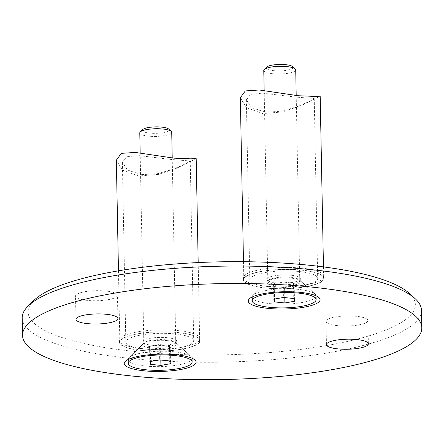 <?xml version="1.0" encoding="UTF-8"?>
<svg xmlns="http://www.w3.org/2000/svg" width="444" height="444" viewBox="0 0 444 444"><rect width="100%" height="100%" fill="white"/><g stroke="black" fill="none" stroke-linecap="round" stroke-linejoin="round"><path stroke-width="0.33" stroke-dasharray="2.22 1.67" d="M265.828 286.125A40.332 9.69 -1.1 0 1 243.39 277.889A40.332 9.69 -1.1 0 1 301.604 268.104A40.332 9.69 -1.1 0 1 324.042 276.34A40.332 9.69 -1.1 0 1 265.828 286.125M265.862 288.062A40.332 9.69 -1.1 0 1 243.429 279.825A40.332 9.69 -1.1 0 1 301.643 270.046A40.332 9.69 -1.1 0 1 324.081 278.277A40.332 9.69 -1.1 0 1 265.862 288.062M141.836 348.562A40.332 9.69 -1.1 0 1 119.403 340.326A40.332 9.69 -1.1 0 1 177.617 330.541A40.332 9.69 -1.1 0 1 200.05 338.778A40.332 9.69 -1.1 0 1 141.836 348.562M141.875 350.499A40.332 9.69 -1.1 0 1 119.436 342.263A40.332 9.69 -1.1 0 1 177.656 332.478A40.332 9.69 -1.1 0 1 200.089 340.715A40.332 9.69 -1.1 0 1 141.875 350.499M291.336 278.166A16.972 4.079 178.9 0 0 267.349 281.268A16.972 4.079 178.9 0 0 266.838 282.284A16.972 4.079 178.9 0 0 276.279 285.753A16.972 4.079 178.9 0 0 300.777 281.635A16.972 4.079 178.9 0 0 300.233 280.636A16.972 4.079 178.9 0 0 291.336 278.166M167.349 340.604A16.972 4.079 178.9 0 0 143.357 343.7A16.972 4.079 178.9 0 0 142.851 344.722A16.972 4.079 178.9 0 0 152.292 348.185A16.972 4.079 178.9 0 0 176.79 344.072A16.972 4.079 178.9 0 0 176.24 343.073A16.972 4.079 178.9 0 0 167.349 340.604M337.662 325.646A20.968 5.034 -1.1 0 1 326.001 321.367A20.968 5.034 -1.1 0 1 356.26 316.283A20.968 5.034 -1.1 0 1 367.921 320.562A20.968 5.034 -1.1 0 1 337.662 325.646M87.179 300.383A20.968 5.034 -1.1 0 1 75.519 296.104A20.968 5.034 -1.1 0 1 105.777 291.02A20.968 5.034 -1.1 0 1 117.444 295.299A20.968 5.034 -1.1 0 1 87.179 300.383M409.118 293.218A193.678 46.526 -1.1 0 1 343.922 342.219A193.678 46.526 -1.1 0 1 135.814 351.593A193.678 46.526 -1.1 0 1 33.877 300.421M22.2 317.982A199.667 47.969 178.9 0 0 133.267 358.746A199.667 47.969 178.9 0 0 421.467 310.312M167.294 337.701A16.972 4.079 178.9 0 0 142.796 341.813A16.972 4.079 178.9 0 0 152.237 345.282A16.972 4.079 178.9 0 0 176.734 341.164A16.972 4.079 178.9 0 0 167.294 337.701M291.281 275.263A16.972 4.079 178.9 0 0 266.783 279.376A16.972 4.079 178.9 0 0 276.224 282.845A16.972 4.079 178.9 0 0 300.721 278.727A16.972 4.079 178.9 0 0 291.281 275.263M141.358 174.664L158.114 173.604L174.209 168.776L185.947 163.631L190.248 160.967L171.473 159.501L138.439 155.561L126.601 156.788L122.372 162.271L127.528 170.035L141.358 174.664M116.339 160.184L122.378 170.119L138.7 176.002L158.447 174.403L177.295 167.987L196.193 158.647M144.705 349.073A33.944 8.153 -1.1 0 1 125.824 342.141A33.944 8.153 -1.1 0 1 174.819 333.91A33.944 8.153 -1.1 0 1 193.701 340.837A33.944 8.153 -1.1 0 1 144.705 349.073M177.478 332.567A39.932 9.596 -1.1 0 1 199.689 340.72A39.932 9.596 -1.1 0 1 142.052 350.41A39.932 9.596 -1.1 0 1 119.836 342.257A39.932 9.596 -1.1 0 1 177.478 332.567M265.346 112.227L282.107 111.167L298.202 106.338L309.94 101.193L314.235 98.529L295.46 97.064L262.426 93.129L250.588 94.35L246.359 99.833L251.515 107.598L265.346 112.227M240.332 97.747L246.365 107.687L262.693 113.564L282.434 111.966L301.287 105.55L320.185 96.215M268.698 286.635A33.944 8.153 -1.1 0 1 249.817 279.703A33.944 8.153 -1.1 0 1 298.806 271.473A33.944 8.153 -1.1 0 1 317.693 278.399A33.944 8.153 -1.1 0 1 268.698 286.635M301.465 270.135A39.932 9.596 -1.1 0 1 323.682 278.288A39.932 9.596 -1.1 0 1 266.039 287.973A39.932 9.596 -1.1 0 1 243.828 279.82A39.932 9.596 -1.1 0 1 301.465 270.135M252.148 297.025A31.946 7.676 -1.1 0 1 253.102 295.188A31.946 7.676 -1.1 0 1 298.257 289.36A31.946 7.676 -1.1 0 1 315.001 294A31.946 7.676 -1.1 0 1 316.028 295.798M316.028 295.882A31.946 7.676 -1.1 0 1 269.919 303.629A31.946 7.676 -1.1 0 1 252.148 297.108M266.683 67.122A13.42 3.225 178.9 0 0 273.743 70.668A13.42 3.225 178.9 0 0 288.162 70.019A13.42 3.225 178.9 0 0 292.679 66.622M263.769 70.457A15.973 3.835 178.9 0 0 272.655 73.721A15.973 3.835 178.9 0 0 295.715 69.847M276.706 284.56A15.973 3.835 178.9 0 0 299.761 280.686A15.973 3.835 178.9 0 0 299.245 279.742A15.973 3.835 178.9 0 0 290.876 277.422A15.973 3.835 178.9 0 0 268.298 280.336A15.973 3.835 178.9 0 0 267.821 281.296A15.973 3.835 178.9 0 0 276.706 284.56M284.598 287.584L294.194 285.875L293.456 283.128L283.128 282.084L273.532 283.794L274.27 286.546L284.598 287.584L284.793 297.602M293.456 283.128L293.75 298.507M294.194 285.875L294.489 301.254M283.128 282.084L283.422 297.463M273.532 283.794L273.831 299.173M274.27 286.546L274.509 299.051M128.155 359.462A31.946 7.676 -1.1 0 1 129.115 357.625A31.946 7.676 -1.1 0 1 174.27 351.792A31.946 7.676 -1.1 0 1 191.009 356.438A31.946 7.676 -1.1 0 1 192.036 358.236M192.041 358.319A31.946 7.676 -1.1 0 1 145.926 366.067A31.946 7.676 -1.1 0 1 128.155 359.546M142.691 129.559A13.42 3.225 178.9 0 0 149.756 133.106A13.42 3.225 178.9 0 0 164.169 132.456A13.42 3.225 178.9 0 0 168.687 129.06M139.782 132.895A15.973 3.835 178.9 0 0 148.668 136.153A15.973 3.835 178.9 0 0 171.723 132.279M152.714 346.997A15.973 3.835 178.9 0 0 175.769 343.123A15.973 3.835 178.9 0 0 175.258 342.18A15.973 3.835 178.9 0 0 166.883 339.86A15.973 3.835 178.9 0 0 144.311 342.774A15.973 3.835 178.9 0 0 143.828 343.734A15.973 3.835 178.9 0 0 152.714 346.997M160.611 350.022L170.202 348.312L169.469 345.565L159.135 344.522L149.545 346.231L150.283 348.978L160.611 350.022L160.806 360.04M169.469 345.565L169.763 360.944M170.202 348.312L170.502 363.692M159.135 344.522L159.435 359.901M149.545 346.231L149.839 361.61M150.283 348.978L150.522 361.488M243.429 279.825L243.39 277.889M119.436 342.263L119.403 340.326M267.349 281.268L249.306 298.901M143.357 343.7L125.313 361.338M326.445 344.622L326.001 321.367M75.968 319.358L75.519 296.104M142.796 341.813L142.851 344.722M266.783 279.376L266.838 282.284M300.721 278.727L300.777 281.635M176.734 341.164L176.79 344.072M117.888 318.553L117.444 295.299M368.37 343.817L367.921 320.562M176.24 343.073L194.949 360.001M300.233 280.636L318.936 297.563M200.089 340.715L200.05 338.778M324.081 278.277L324.042 276.34M122.372 162.271L125.824 342.141M198.191 262.571L199.689 340.72M118.465 270.834L119.836 342.257M190.248 160.967L193.701 340.837M246.359 99.833L249.817 279.703M323.46 266.899L323.682 278.288M243.479 261.699L243.828 279.82M314.235 98.529L317.693 278.399M296.204 95.521L299.761 280.686M299.245 279.742L315.001 294M268.298 280.336L253.102 295.188M264.158 90.582L267.821 281.296M172.217 157.959L175.769 343.123M175.258 342.18L191.009 356.438M144.311 342.774L129.115 357.625M140.165 153.013L143.828 343.734"/><path stroke-width="0.67" d="M300.105 292.341A35.942 8.636 178.9 0 0 249.306 298.901A35.942 8.636 178.9 0 0 268.22 308.397A35.942 8.636 178.9 0 0 306.837 306.66A35.942 8.636 178.9 0 0 318.936 297.563A35.942 8.636 178.9 0 0 300.105 292.341M176.113 354.778A35.942 8.636 178.9 0 0 125.313 361.338A35.942 8.636 178.9 0 0 144.233 370.834A35.942 8.636 178.9 0 0 182.85 369.092A35.942 8.636 178.9 0 0 194.949 360.001A35.942 8.636 178.9 0 0 176.113 354.778M338.106 348.901A20.968 5.034 -1.1 0 1 326.445 344.622A20.968 5.034 -1.1 0 1 356.71 339.538A20.968 5.034 -1.1 0 1 368.37 343.817A20.968 5.034 -1.1 0 1 338.106 348.901M87.629 323.637A20.968 5.034 -1.1 0 1 75.968 319.358A20.968 5.034 -1.1 0 1 106.227 314.274A20.968 5.034 -1.1 0 1 117.888 318.553A20.968 5.034 -1.1 0 1 87.629 323.637M28.183 305.994L33.877 300.421A193.678 46.526 -1.1 0 1 307.625 265.074A193.678 46.526 -1.1 0 1 409.118 293.218L415.029 298.562A199.667 47.969 178.9 0 0 310.395 269.547A199.667 47.969 178.9 0 0 28.183 305.994A199.667 47.969 178.9 0 0 22.2 317.982L22.533 335.42A199.667 47.969 -1.1 0 1 310.733 286.991A199.667 47.969 -1.1 0 1 421.8 327.755A199.667 47.969 -1.1 0 1 133.605 376.185A199.667 47.969 -1.1 0 1 22.533 335.42M421.8 327.755L421.467 310.312A199.667 47.969 178.9 0 0 415.029 298.562M198.191 262.571L196.193 158.647L190.332 158.824L174.126 158.164L135.281 152.431L121.334 153.358L116.339 160.184L118.465 270.834M323.46 266.899L320.185 96.215L314.324 96.387L298.118 95.726L259.268 89.993L245.321 90.92L240.332 97.747L243.479 261.699M316.028 295.798A31.946 7.676 -1.1 0 1 316.028 295.882L316.1 299.6A31.946 7.676 178.9 0 0 298.329 293.079A31.946 7.676 178.9 0 0 252.22 300.827A31.946 7.676 178.9 0 0 269.991 307.348A31.946 7.676 178.9 0 0 316.1 299.6M296.204 95.521L295.715 69.847A15.973 3.835 178.9 0 0 295.199 68.903L292.679 66.622A13.42 3.225 178.9 0 0 285.647 64.674A13.42 3.225 178.9 0 0 266.683 67.122L264.252 69.497A15.973 3.835 178.9 0 0 263.769 70.457L264.158 90.582M295.199 68.903A15.973 3.835 178.9 0 0 286.83 66.583A15.973 3.835 178.9 0 0 264.252 69.497M252.22 300.827L252.148 297.108A31.946 7.676 -1.1 0 1 252.148 297.025M294.489 301.254L293.75 298.507L283.422 297.463L273.831 299.173L274.564 301.926L284.898 302.963L294.489 301.254M274.509 299.051L274.564 301.926M284.793 297.602L284.898 302.963M192.036 358.236A31.946 7.676 -1.1 0 1 192.041 358.319L192.113 362.038A31.946 7.676 178.9 0 0 174.342 355.516A31.946 7.676 178.9 0 0 128.227 363.264A31.946 7.676 178.9 0 0 145.998 369.785A31.946 7.676 178.9 0 0 192.113 362.038M172.217 157.959L171.723 132.279A15.973 3.835 178.9 0 0 171.206 131.341L168.687 129.06A13.42 3.225 178.9 0 0 161.655 127.112A13.42 3.225 178.9 0 0 142.691 129.559L140.26 131.935A15.973 3.835 178.9 0 0 139.782 132.895L140.165 153.013M171.206 131.341A15.973 3.835 178.9 0 0 162.837 129.021A15.973 3.835 178.9 0 0 140.26 131.935M128.227 363.264L128.155 359.546A31.946 7.676 -1.1 0 1 128.155 359.462M170.502 363.692L169.763 360.944L159.435 359.901L149.839 361.61L150.577 364.358L160.906 365.401L170.502 363.692M150.522 361.488L150.577 364.358M160.806 360.04L160.906 365.401"/></g></svg>
